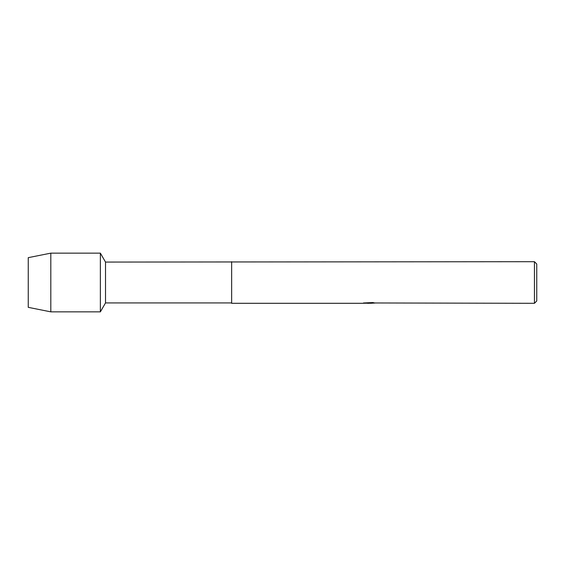 <?xml version="1.0" encoding="UTF-8"?>
<svg xmlns="http://www.w3.org/2000/svg" width="565" height="565" viewBox="0 0 565 565"><rect width="100%" height="100%" fill="white"/><g stroke="black" fill="none" stroke-linecap="round" stroke-linejoin="round"><path stroke-width="0.85" d="M363.655 302.939L369.461 302.981L362.342 303.299L231.65 303.299L231.65 302.932L105.514 302.932L100.365 311.852L50.808 311.852L28.25 307.346L28.25 257.654L50.808 253.148L100.365 253.148L105.514 262.068L534.441 261.701L536.75 264.01L536.75 300.99L534.441 303.299L374.715 302.967M105.514 302.932L105.514 262.068M100.365 311.852L100.365 253.148L100.365 311.852M231.65 302.932L231.65 262.068M231.65 303.299L231.65 261.701M369.1 303.257L367.144 303.257M368.712 303.299L367.829 303.299M534.441 303.299L534.441 261.701M369.461 302.981L363.479 302.981L372.808 302.543L374.955 303.038L370.626 303.292M362.991 303.257L369.002 303.165M50.808 311.852L50.808 253.148M28.25 307.346L28.25 257.654M368.733 303.257L370.626 303.257"/></g></svg>
